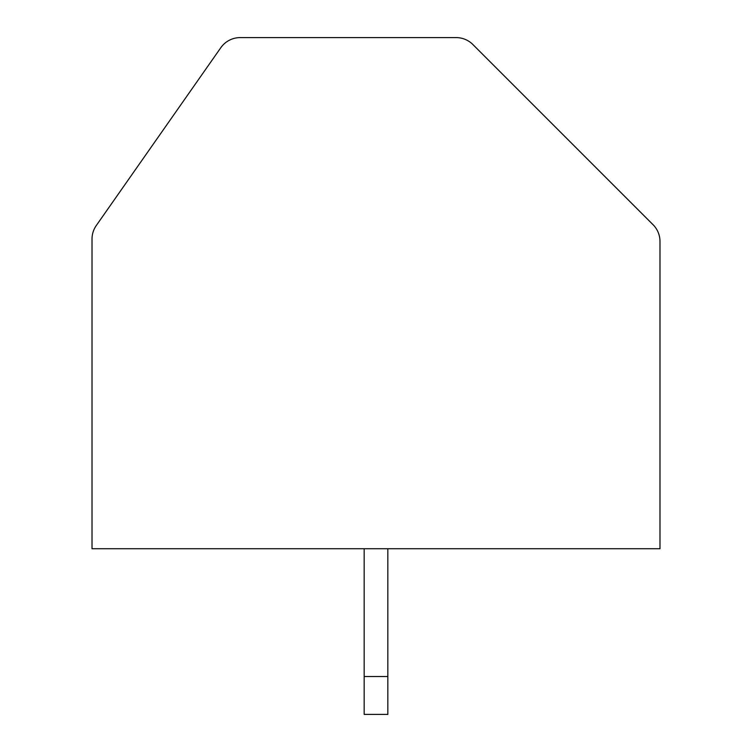 <?xml version="1.0" encoding="UTF-8"?>
<svg xmlns="http://www.w3.org/2000/svg" width="752" height="752" viewBox="0 0 752 752"><rect width="100%" height="100%" fill="white"/><g stroke="black" fill="none" stroke-linecap="round" stroke-linejoin="round"><path stroke-width="1.13" d="M472.886 44.528A23.669 23.669 0 0 0 456.144 37.6L240.198 37.6A23.669 23.669 0 0 0 220.815 47.696L96.294 225.515A23.669 23.669 0 0 0 92.017 239.089L92.017 548.744L659.983 548.744L659.983 241.43A23.669 23.669 0 0 0 653.046 224.698L472.886 44.528M364.165 548.744L364.165 714.4L387.835 714.4L387.835 548.744M364.165 676.537L387.835 676.537"/></g></svg>
